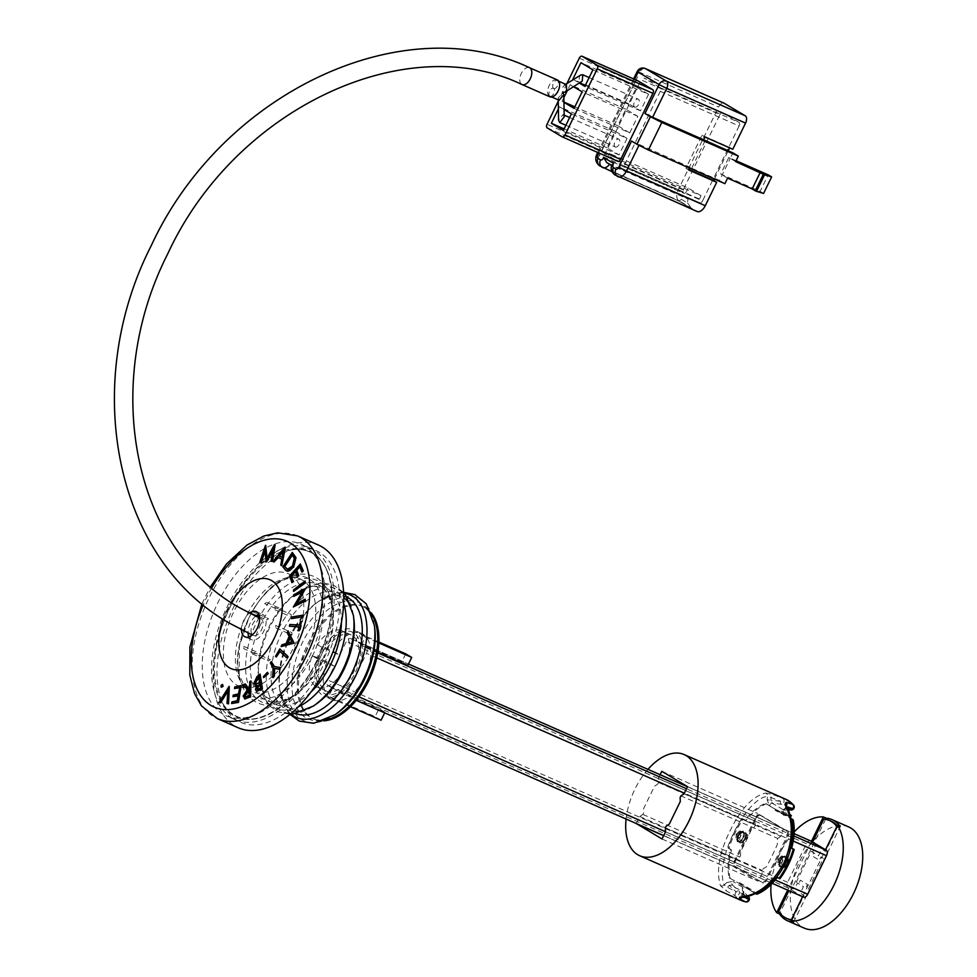 <?xml version="1.0" encoding="UTF-8"?>
<svg xmlns="http://www.w3.org/2000/svg" width="977" height="977" viewBox="0 0 977 977"><rect width="100%" height="100%" fill="white"/><g stroke="black" fill="none" stroke-linecap="round" stroke-linejoin="round"><path stroke-width="0.73" stroke-dasharray="4.88 3.66" d="M381.091 720.22L375.095 716.654L328.724 696.259L332.62 688.272L327.832 685.414A4.604 2.601 113.7 0 1 327.6 679.943L334.317 666.167L316.695 658.413L322.068 647.397L339.691 655.152L346.408 641.376A4.604 2.601 113.7 0 1 350.511 638.506A4.604 2.601 113.7 0 1 350.67 638.579L355.457 641.437L359.353 633.45L378.881 642.036M803.424 897.057L787.853 887.775A4.604 2.601 113.7 0 1 787.621 882.304L806.428 843.737A4.604 2.601 113.7 0 1 810.36 840.806M350.425 706.737L334.72 699.825L338.616 691.838L384.987 712.233L378.991 708.667L375.095 716.654M384.987 712.233L384.682 712.856M332.62 688.272L378.991 708.667M334.72 699.825L328.724 696.259M377.855 652.221L361.453 645.003L366.241 647.861A4.604 2.601 113.7 0 1 366.473 653.332L347.665 691.899A4.604 2.601 113.7 0 1 343.562 694.769A4.604 2.601 113.7 0 1 343.403 694.696L338.616 691.838M361.453 645.003L365.349 637.016L378.844 642.951M365.349 637.016L359.353 633.45M405.736 653.845L401.84 661.844L355.457 641.437M407.824 665.41L401.84 661.844M334.317 666.167L326.929 661.771A36.222 20.468 -66.3 0 0 332.449 699.801A36.222 20.468 -66.3 0 0 365.764 674.875A36.222 20.468 -66.3 0 0 361.624 633.475A36.222 20.468 -66.3 0 0 332.302 650.755L339.691 655.152M326.929 661.771L318.587 658.095A36.222 20.468 -66.3 0 0 324.108 696.125A36.222 20.468 -66.3 0 0 357.423 671.211A36.222 20.468 -66.3 0 0 353.271 629.811A36.222 20.468 -66.3 0 0 323.961 647.079L332.302 650.755M318.587 658.095L312.054 655.652A30.702 17.342 -66.3 0 0 317.049 686.99A30.702 17.342 -66.3 0 0 345.296 665.874A30.702 17.342 -66.3 0 0 341.779 630.788A30.702 17.342 -66.3 0 0 317.427 644.637L323.961 647.079M317.427 644.637L322.068 647.397M321.323 659.731A30.702 17.342 -66.3 0 0 326.33 691.069A30.702 17.342 -66.3 0 0 354.566 669.953A30.702 17.342 -66.3 0 0 351.048 634.867A30.702 17.342 -66.3 0 0 326.709 648.716M312.054 655.652L316.695 658.413M256.536 615.498L250.539 612.848L252.42 611.614L258.722 614.386M258.807 614.423L268.651 618.759L266.77 619.992L259.479 616.792A66.778 37.724 -66.3 0 1 292.563 582.011M266.513 602.369L282.744 609.514L280.863 610.747L264.633 603.615L266.513 602.369M243.774 646.371L260.004 653.515L260.114 655.933L243.884 648.789L243.774 646.371M252.261 653.796L268.492 660.928L270.385 659.695L254.154 652.551L252.261 653.796M275.77 627.881L292.001 635.026L291.903 632.607L275.673 625.463L275.77 627.881M275.013 609.795L291.244 616.927L291.134 614.509L274.903 607.376L275.013 609.795M245.264 697.285L249.526 695.929L249.306 690.824M318.575 545.117A99.776 56.361 -66.3 0 0 229.729 607.45A99.776 56.361 -66.3 0 0 238.229 727.767M324.144 663.688A93.755 52.966 -66.3 0 0 293.918 549.184A93.755 52.966 -66.3 0 0 232.673 609.208A93.755 52.966 -66.3 0 0 224.563 706.847A93.755 52.966 -66.3 0 0 324.144 663.688M228.655 607.682A90.568 51.158 -66.3 0 0 233.21 715.262A90.568 51.158 -66.3 0 0 317.024 660.318A90.568 51.158 -66.3 0 0 312.469 552.738A90.568 51.158 -66.3 0 0 228.655 607.682M292.453 566.11L294.785 558.49L292.355 555.058M287.543 569.383L292.917 566.318M282.866 566.831L292.624 552.86M286.969 657.875L280.057 651.476M273.035 667.841L270.837 663.151L271.643 662.101M274.048 666.522L280.179 667.682M255.962 683.998L257.623 683.973L260.346 682.019L259.271 676.89M257.183 688.773L259.772 689.029L261.103 687.979L260.138 683.753M256.792 691.35L255.974 689.725L257.085 685.573L256.389 685.781M243.102 696.088L247.792 690.092L243.994 684.84L245.435 684.132M248.988 689.066L249.88 689.066L250.259 681.751L251.407 681.189M227.47 703.709L227.885 691.215M219.63 702.487L229.29 687.014M231.903 701.913L237.68 700.961L238.144 695.88M287.897 643.037L292.282 642.084L289.986 638.225M286.053 643.562L289.583 636.723L287.653 632.864L288.447 631.044M300.501 621.287L301.466 621.519M289.9 624.498L299.829 625.243L300.965 621.494M293.711 594.737L305.227 589.021M293.381 606.607L302.064 592.294M293.43 589.974L305.08 581.571M302.027 571.533L299.89 566.831M282.243 565.891L281.266 565.427L282.255 559.406L277.871 557.342M274.513 562.202L273.499 561.714L285.101 547.547M266.709 558.722L275.135 544.751M271.496 561.494L272.681 550.845M267.1 558.001L267.173 558.917M266.281 561.799L264.987 551.284M260.346 562.215L266.123 545.532M292.257 582.341L289.974 576.21L300.525 564.474M297.57 576.43L295.445 571.765M294.065 591.598L293.894 590.169M294.126 596.556L294.175 594.944M297.02 603.493L305.52 599.389M292.025 618.844L292.379 617.183L302.882 615.461M298.168 630.69L298.791 626.929M289.888 626.245L290.364 624.706M281.584 646.774L282.353 645.028L286.517 643.758M234.993 688.455L235.237 687.136L241.637 685.744M232.111 703.44L232.367 702.121M233.454 696.601L233.698 695.294L238.974 694.146L239.683 687.735M221.669 687.381L221.535 685.646L222.903 684.645M226.92 610.112A48.508 27.405 -66.3 0 0 223.11 619.223A48.508 27.405 -66.3 0 1 226.92 610.112A48.508 27.405 -66.3 0 1 231.146 602.479A48.508 27.405 -66.3 0 0 226.92 610.112M244.445 698.909L243.566 696.296M255.095 685.585L254.203 683.827L257.44 676.805L260.224 674.618M263.985 677.342L267.661 672.848M273.194 676.756L273.499 668.036M276.735 657.118L276.015 656.422L280.216 649.253M286.982 571.093L283.33 567.039M260.932 623.937A63.468 35.856 -66.3 0 0 254.362 687.881A63.468 35.856 -66.3 0 0 294.028 695.771A63.468 35.856 -66.3 0 0 295.738 694.61A63.468 35.856 -66.3 0 0 322.862 660.831A63.468 35.856 -66.3 0 0 332.998 609.929A63.468 35.856 -66.3 0 0 332.693 607.865A63.468 35.856 -66.3 0 0 302.882 583.208A63.468 35.856 -66.3 0 0 260.932 623.937M309.245 657.13A93.633 52.892 -66.3 0 0 301.27 544.213A93.633 52.892 -66.3 0 0 217.883 602.711A93.633 52.892 -66.3 0 0 225.858 715.628A93.633 52.892 -66.3 0 0 309.245 657.13M318.514 661.209A93.633 52.892 -66.3 0 0 310.539 548.292A93.633 52.892 -66.3 0 0 227.165 606.79A93.633 52.892 -66.3 0 0 235.139 719.707A93.633 52.892 -66.3 0 0 318.514 661.209M291.464 575.477A61.404 34.683 -66.3 0 0 288.288 573.719A61.404 34.683 -66.3 0 0 233.613 612.078A61.404 34.683 -66.3 0 0 238.84 686.123A61.404 34.683 -66.3 0 0 257.403 685.817M258.246 685.488A61.404 34.683 -66.3 0 0 261.409 684.022M261.824 683.815A61.404 34.683 -66.3 0 0 273.914 675.022M274.403 674.557A61.404 34.683 -66.3 0 0 279.446 669.269M280.717 667.767A61.404 34.683 -66.3 0 0 293.515 647.763A61.404 34.683 -66.3 0 0 303.053 617.024M258.905 617.794A66.778 37.724 -66.3 0 0 256.817 621.873A66.778 37.724 -66.3 0 0 251.48 634.659M251.089 635.795A66.778 37.724 -66.3 0 0 252.762 694.183A66.778 37.724 -66.3 0 0 293.442 696.235A66.778 37.724 -66.3 0 0 295.591 694.647A66.778 37.724 -66.3 0 0 321.97 660.684A66.778 37.724 -66.3 0 0 332.925 609.795A66.778 37.724 -66.3 0 0 332.632 607.132A66.778 37.724 -66.3 0 0 293.405 581.62M343.684 603.444A66.973 37.834 -66.3 0 0 299.121 591.28A66.973 37.834 -66.3 0 0 298.278 591.867A66.973 37.834 -66.3 0 0 269.664 627.515A66.973 37.834 -66.3 0 0 258.563 676.878M258.6 677.415A66.973 37.834 -66.3 0 0 258.966 681.225A66.973 37.834 -66.3 0 0 259.113 682.239A66.973 37.834 -66.3 0 0 298.18 706.872M296.349 603.639A66.973 37.834 -66.3 0 0 277.456 630.934A66.973 37.834 -66.3 0 0 266.233 674.997M266.233 675.693A66.973 37.834 -66.3 0 0 313.336 706.09M371.272 612.872A61.404 34.683 -66.3 0 0 363.407 606.766A61.404 34.683 -66.3 0 0 308.732 645.125A61.404 34.683 -66.3 0 0 313.971 719.17A61.404 34.683 -66.3 0 0 323.778 720.831M322.215 653.149A33.768 19.076 -66.3 0 0 323.912 693.267A33.768 19.076 -66.3 0 0 355.164 672.774A33.768 19.076 -66.3 0 0 353.466 632.669A33.768 19.076 -66.3 0 0 322.215 653.149M353.344 615.131A66.973 37.834 -66.3 0 0 297.826 602.162M347.238 597.301A63.578 35.917 -66.3 0 0 316.792 602.711A63.578 35.917 -66.3 0 0 303.236 615.4A61.404 34.683 -66.3 0 0 302.614 594.297M302.455 593.589A61.404 34.683 -66.3 0 0 291.867 575.758M282.097 557.427L283.049 551.797M848.793 826.994A55.262 31.215 -66.3 0 0 798.759 863.253A55.262 31.215 -66.3 0 0 802.349 927.149A55.262 31.215 -66.3 0 0 804.291 928.15M794.179 832.013A55.262 31.215 -66.3 0 0 771.085 884.49M823.355 858.368L820.961 856.939L819.349 860.248L812.156 855.962L813.768 852.652L811.374 851.236L796.328 882.084L798.722 883.513L800.334 880.204L807.527 884.49L805.915 887.788L808.309 889.217L823.355 858.368M793.532 922.288L840.232 826.554M825.602 819.288L779.793 913.226M802.63 896.715L825.516 849.782M811.447 841.392L787.67 890.132M791.211 920.114A55.262 31.215 -66.3 0 0 794.008 920.603L792.152 919.784A55.262 31.215 113.7 0 1 791.419 919.699M788.402 919.149A55.262 31.215 -66.3 0 1 780.476 912.53L778.62 911.724M792.152 919.784L804.01 895.482L801.738 894.126A3.065 1.734 -66.3 0 1 801.58 890.474L803.46 886.615L797.464 883.049L795.583 886.908A3.065 1.734 -66.3 0 1 792.75 888.765L790.466 887.409L788.879 890.67M836.886 826.469A55.262 31.215 113.7 0 1 837.362 827.104L825.504 851.407L823.232 850.051A3.065 1.734 -66.3 0 0 820.387 851.907L818.506 855.767L812.522 852.2L814.403 848.341A3.065 1.734 -66.3 0 0 814.244 844.69L811.972 843.334L812.583 842.076M837.313 825.602A55.262 31.215 -66.3 0 1 839.219 827.91L837.362 827.104M831.293 821.303A55.262 31.215 -66.3 0 0 825.675 819.85L823.819 819.031M738.404 835.188A4.604 2.601 -66.3 0 0 738.795 840.733A4.604 2.601 -66.3 0 0 742.899 837.863A4.604 2.601 -66.3 0 0 742.496 832.306A4.604 2.601 -66.3 0 0 738.404 835.188M740.578 836.837L736.438 839.695L736.084 834.163L740.151 831.268L740.578 836.837M647.959 769.351A55.262 31.215 -66.3 0 0 634.952 789.098A55.262 31.215 -66.3 0 0 626.086 819.056M726.754 882.585L732.738 881.364A3.065 2.504 143.6 0 0 732.555 885.028L729.233 885.37L726.754 882.585L724.213 885.04C714.395 861.616 745.036 798.82 767.507 796.279A3.065 2.565 82 0 0 765.663 793.031C752.571 796.267 740.7 808.895 730.014 830.914C719.17 853.006 715.994 871.252 720.476 885.675L726.192 890.865L735.083 895.677A55.262 31.215 -66.3 0 0 741.677 900.611M780.33 860.163A4.604 2.601 -66.3 0 0 780.733 865.72A4.604 2.601 -66.3 0 0 784.824 862.838A4.604 2.601 -66.3 0 0 784.433 857.281A4.604 2.601 -66.3 0 0 780.33 860.163M782.516 861.812L778.376 864.682L778.022 859.137L782.076 856.243L782.516 861.812M777.765 838.461L780.66 836.312A214.891 176.886 120.8 0 0 783.444 828.826L757.676 813.487A214.891 176.886 -59.2 0 1 754.891 820.961L755.294 825.077A214.891 176.886 -59.2 0 1 754.598 826.774L751.643 828.899A214.891 176.886 -59.2 0 1 740.627 851.492L740.627 855.425A214.891 176.886 -59.2 0 1 739.711 857.037L736.353 858.978A214.891 176.886 -59.2 0 1 732.152 865.83L757.908 881.169A214.891 176.886 120.8 0 0 762.121 874.317L762.182 870.409A214.891 176.886 120.8 0 0 763.098 868.809L766.383 866.831A214.891 176.886 120.8 0 0 777.411 844.25L777.069 840.159A214.891 176.886 120.8 0 0 777.765 838.461L680.932 795.864M684.059 793.812L780.66 836.312M687.552 786.656L783.444 828.826M661.795 771.305L757.676 813.487M636.32 823.55L639.764 816.491L642.89 814.439L643.696 812.779L643.525 808.773L654.541 786.18L657.668 784.14L658.474 782.479L658.303 778.474L660.134 774.712M658.303 778.474L754.891 820.961M658.474 782.479L755.294 825.077M665.52 831.83L762.121 874.317M665.349 827.824L762.182 870.409M642.89 814.439L739.711 857.037M639.764 816.491L736.353 858.978M663.639 835.689L732.152 865.83M662.027 838.987L757.908 881.169M720.476 885.675A3.065 2.43 -22.7 0 0 724.213 885.04L727.352 887.214L729.233 885.37L736.182 891.952A3.065 1.197 133.1 0 1 738.783 890.902A3.065 1.197 133.1 0 1 738.832 890.951A49.229 27.808 -66.3 0 0 740.383 892.526A49.229 27.808 -66.3 0 0 747.93 896.373A3.065 2.149 -43.3 0 1 748.565 896.776L743.241 891.403A3.065 2.418 99.2 0 1 742.752 887.336L743.912 892.807A3.065 0.904 -153.4 0 0 743.155 893.027L743.155 893.027A3.065 0.904 -153.4 0 0 743.582 893.918L743.241 891.403L747.93 896.373A3.065 2.516 -78.4 0 1 745.707 901.893M783.114 809.664L772.416 803.289L781.136 804.218A49.229 27.808 113.7 0 1 790.234 809.628L783.322 810.177L784.055 809.151A3.065 1.233 25.4 0 0 784.275 810.067C782.724 812.791 781.148 813.389 779.573 811.85A3.065 2.345 140.4 0 1 783.114 809.664L785.129 808.748A3.065 1.233 25.4 0 0 784.055 809.151M786.57 806.66L785.129 808.748L787.584 808.7M793.495 804.901A3.065 2.442 -41 0 1 793.495 807.942A3.065 2.442 -41 0 1 790.234 809.628A3.065 2.052 -90.4 0 0 791.199 809.994M785.752 805.195A3.065 2.149 -30.4 0 1 785.667 807.1L786.155 806.538A3.065 2.296 -73.2 0 0 786.338 806.233M786.155 806.538L785.667 807.1C806.098 835.103 775.518 898.022 742.373 895.86L743.912 892.807M740.517 897.301A3.065 2.272 88.3 0 0 742.373 895.86L742.373 895.86M741.909 897.228A3.065 2.32 -62.3 0 0 742.435 896.19L743.998 897.008M732.555 885.028L738.783 890.902A3.065 3.065 0 0 1 739.003 891.122A3.065 2.442 139 0 0 738.832 890.951L739.003 891.122A3.065 2.442 139 0 1 739.003 894.163A3.065 2.442 139 0 1 735.083 895.677A3.065 1.038 -62.2 0 1 736.182 891.952L727.352 887.214A3.065 1.05 -61.4 0 0 726.192 890.865M734.728 887.446L743.241 891.403M786.18 799.455A55.262 31.215 113.7 0 0 782.577 798.307L773.125 794.619A3.065 1.026 -69 0 0 771.073 797.55L780.428 801.225A3.065 1.099 -83.6 0 0 781.136 804.218A3.065 2.516 101.6 0 0 782.577 798.307A3.065 1.026 -68.2 0 0 780.428 801.225L770.78 800.2L771.073 797.55L767.507 796.279L767.116 799.845L770.78 800.2L772.416 803.289A3.065 2.577 97.3 0 0 769.558 805.878L767.116 799.845M765.663 793.031L773.125 794.619M769.558 805.878L779.573 811.85M784.275 810.067L785.667 807.1M742.752 887.336L732.738 881.364M738.246 835.091A4.909 2.772 -66.3 0 0 738.502 840.928A4.909 2.772 -66.3 0 0 743.045 837.948A4.909 2.772 -66.3 0 0 742.801 832.111A4.909 2.772 -66.3 0 0 738.246 835.091M786.509 863.692A6.143 3.468 113.7 0 1 781.038 867.527A6.143 3.468 113.7 0 1 780.513 860.126A6.143 3.468 113.7 0 1 785.984 856.292A6.143 3.468 113.7 0 1 786.509 863.692M729.135 877.798L743.094 885.614L729.135 877.798A49.729 28.101 113.7 0 1 730.637 849.55L728.121 848.048A54.639 30.873 113.7 0 1 742.361 818.848L744.877 820.35A49.729 28.101 113.7 0 1 765.418 803.424L790.894 818.604M730.063 878.213A49.729 28.101 113.7 0 1 731.565 849.953L730.637 849.55M731.565 849.953L729.05 848.451A54.639 30.873 113.7 0 1 743.289 819.251L742.361 818.848M729.05 848.451L728.121 848.048M743.289 819.251L745.805 820.753A49.729 28.101 113.7 0 1 766.347 803.839L765.418 803.424M745.805 820.753L744.877 820.35M775.079 810.312L779.035 811.936L779.377 811.24L775.555 809.322L775.079 810.312L790.857 818.433M783.945 814.317L790.442 816.784M790.1 815.526L788.903 815.209L788.366 816.32C794.582 818.445 787.267 814.097 782.968 813.108L779.035 811.936M784.421 815.148L783.456 815.307M782.968 813.108L783.505 811.997L789.782 814.464M788.903 815.209L781.527 813.023L784.763 814.452M779.377 811.24L776.129 809.811L783.505 811.997M779.939 878.763L776.495 876.857A49.729 28.101 113.7 0 1 774.297 879.593M756.894 894.187L748.492 888.826L745.243 887.397L755.563 893.54M739.772 882.707L754.378 891.464L753.841 892.575L739.858 884.185L751.777 891.329L752.314 890.218L739.772 882.707L739.284 883.697M746.929 887.006L746.391 888.117M758.958 814.513L787.413 831.464L787.56 835.103L765.26 880.827L762.426 882.695L733.959 865.744L733.812 862.105L756.113 816.369L758.958 814.513L787.413 831.464M788.341 831.867L788.488 835.518L766.188 881.242L763.342 883.098L734.887 866.159L734.741 862.508L733.812 862.105M734.741 862.508L757.041 816.784L756.113 816.369M763.342 883.098L762.426 882.695M734.887 866.159L733.959 865.744M788.488 835.518L787.56 835.103M766.188 881.242L765.26 880.827M778.816 859.394A5.838 3.297 113.7 0 1 784.213 855.852A5.838 3.297 113.7 0 1 784.507 862.789A5.838 3.297 113.7 0 1 779.096 866.33A5.838 3.297 113.7 0 1 778.816 859.394M736.878 834.419A5.838 3.297 113.7 0 1 742.276 830.877A5.838 3.297 113.7 0 1 742.569 837.802A5.838 3.297 113.7 0 1 737.171 841.344A5.838 3.297 113.7 0 1 736.878 834.419M766.347 803.839L775.555 809.322M747.674 888.691L748.15 887.702M757.041 816.784L759.886 814.916M779.731 859.809A5.838 3.297 113.7 0 1 785.129 856.267A5.838 3.297 113.7 0 1 785.423 863.192A5.838 3.297 113.7 0 1 780.025 866.733A5.838 3.297 113.7 0 1 779.731 859.809M737.806 834.822A5.838 3.297 113.7 0 1 743.204 831.293A5.838 3.297 113.7 0 1 743.497 838.217A5.838 3.297 113.7 0 1 738.099 841.759A5.838 3.297 113.7 0 1 737.806 834.822M579.276 58.144L634.928 82.63A3.065 1.734 113.7 0 1 637.541 80.664M566.868 83.595L562.605 92.339M559.088 100.216L558.16 98.152L562.557 92.375L558.246 101.266M634.928 82.63L602.687 148.736L547.035 124.262M547.193 127.902L602.833 152.388A3.065 1.734 113.7 0 1 602.687 148.736M602.833 152.388L617.818 161.303M648.557 94.305L636.577 87.161L628.516 103.696L640.497 110.828L648.557 94.305L592.917 69.819M640.497 110.828L584.857 86.355M573.438 79.552L579.532 83.179M628.516 103.696L573.523 79.503M636.577 87.161L580.936 62.687M563.876 102.023L562.117 101.254L563.876 102.292M629.75 132.872L637.81 116.336L625.83 109.204L617.769 125.728L629.75 132.872L574.097 108.386M617.769 125.728L574.855 106.847M625.83 109.204L570.177 84.718L567.246 90.751M563.814 97.773L562.117 101.254M573.646 86.782L570.177 84.718M637.81 116.336L582.158 91.862M627.063 138.38L615.083 131.236L607.022 147.771L619.003 154.903L627.063 138.38L571.411 113.894M619.003 154.903L563.35 130.429M607.022 147.771L564.108 128.891M615.083 131.236L559.43 106.762L558.429 108.826M564.01 109.485L559.43 106.762M699.581 202.703L620.749 168.02A3.065 1.734 113.7 0 1 620.59 164.368L699.434 199.052A3.065 1.734 -66.3 0 0 699.581 202.703L699.74 202.789A3.065 1.734 -66.3 0 0 699.837 202.85A3.065 1.734 -66.3 0 0 702.573 200.92L623.741 166.249A3.065 1.734 113.7 0 1 621.006 168.166A3.065 1.734 113.7 0 1 620.896 168.105L699.74 202.789M699.434 199.052L701.046 195.742L622.202 161.071L609.33 153.401L607.718 156.699A3.065 1.734 113.7 0 1 604.983 158.616A3.065 1.734 113.7 0 1 604.873 158.567L683.705 193.238A3.065 1.734 -66.3 0 0 683.815 193.299A3.065 1.734 -66.3 0 0 686.55 191.382L607.718 156.699M701.046 195.742L688.162 188.072L609.33 153.401M688.162 188.072L686.55 191.382M683.399 189.501L604.568 154.83L641.12 79.906L719.951 114.578L683.399 189.501A3.065 1.734 -66.3 0 0 683.558 193.153L683.705 193.238M660.134 87.674L643.953 78.038L722.785 112.721L738.966 122.357L660.134 87.674A3.065 1.734 113.7 0 1 660.281 91.325L623.741 166.249M660.281 91.325L739.125 125.996A3.065 1.734 -66.3 0 0 738.966 122.357M739.125 125.996L712.734 180.11M712.538 180.489L702.573 200.92M714.407 179.035L728.183 150.8M729.624 147.857L732.799 149.249M688.858 170.071L685.866 168.288L701.987 135.229L729.807 147.466M685.866 168.288L689.041 169.68M701.987 135.229L704.979 137.012M631.557 141.054L690.202 167.311L689.774 168.203M688.162 199.113L683.973 196.609A9.208 5.203 113.7 0 1 681.384 199.332L687.539 202.996A9.208 5.203 113.7 0 1 688.162 199.113L612.066 165.699L607.035 162.707L609.77 163.977A9.208 5.203 113.7 0 1 609.587 164.234M687.539 202.996L691.863 208.773L679.003 201.115L612.005 171.659M681.384 199.332L679.003 201.115L691.863 208.773L615.339 175.103A9.208 5.203 113.7 0 1 613.971 166.469M683.973 196.609L609.77 163.977M615.339 175.103L696.735 211.313L678.759 200.603A9.208 5.203 113.7 0 1 678.307 189.672L718.608 107.03A6.143 3.468 113.7 0 1 723.847 103.11M722.785 112.721A3.065 1.734 -66.3 0 0 719.951 114.578M705.138 140.664L691.692 168.203L690.202 167.311M736.096 160.741L728.769 157.517L720.708 174.04L760.13 191.382L768.191 174.859M763.574 193.434L760.13 191.382M727.596 178.144L720.708 174.04M728.769 157.517L730.271 158.408L719.524 180.452L691.692 168.203M735.657 161.62L730.271 158.408L732.958 152.9M724.91 183.664L719.524 180.452M611.712 164.893L612.066 165.699M261.103 618.795A9.208 5.203 113.7 0 1 261.702 629.444A9.208 5.203 113.7 0 1 253.361 635.49A9.208 5.203 113.7 0 1 253.043 635.331A9.208 5.203 113.7 0 1 252.445 624.682A9.208 5.203 113.7 0 1 260.786 618.636A9.208 5.203 113.7 0 1 261.103 618.795M553.605 88.37A4.299 2.43 -66.3 0 0 553.751 88.443A4.299 2.43 -66.3 0 0 557.647 85.622A4.299 2.43 -66.3 0 0 557.366 80.651A4.299 2.43 -66.3 0 0 557.22 80.578A4.299 2.43 -66.3 0 0 553.324 83.399A4.299 2.43 -66.3 0 0 553.605 88.37M580.79 74.997L579.495 76.218L578.995 82.508L580.936 82.324M566.342 84.608L564.706 84.926L562.85 87.002L562.886 92.449M634.647 106.981A4.299 2.43 -66.3 0 0 634.794 107.067A4.299 2.43 -66.3 0 0 638.689 104.246A4.299 2.43 -66.3 0 0 638.408 99.275A4.299 2.43 -66.3 0 0 638.25 99.19A4.299 2.43 -66.3 0 0 634.366 102.011A4.299 2.43 -66.3 0 0 634.647 106.981M549.819 96.137A4.299 2.43 -66.3 0 0 549.966 96.21A4.299 2.43 -66.3 0 0 553.861 93.389A4.299 2.43 -66.3 0 0 553.58 88.419A4.299 2.43 -66.3 0 0 553.434 88.345A4.299 2.43 -66.3 0 0 549.538 91.166A4.299 2.43 -66.3 0 0 549.819 96.137M564.205 116.8L562.996 114.602L558.575 120.269M615.156 146.929A4.299 2.43 -66.3 0 0 615.315 147.002A4.299 2.43 -66.3 0 0 619.198 144.181A4.299 2.43 -66.3 0 0 618.917 139.21A4.299 2.43 -66.3 0 0 618.771 139.137A4.299 2.43 -66.3 0 0 614.875 141.958A4.299 2.43 -66.3 0 0 615.156 146.929M556.975 79.809A9.208 5.203 -66.3 0 0 548.842 86.269A9.208 5.203 -66.3 0 0 549.575 96.625M248.866 636.894A13.812 7.804 -66.3 0 0 251.516 639.703A13.812 7.804 -66.3 0 0 263.814 631.081A13.812 7.804 -66.3 0 0 262.63 614.423A13.812 7.804 -66.3 0 0 258.783 614.374M255.534 616.231A13.812 7.804 -66.3 0 0 250.332 623.045A13.812 7.804 -66.3 0 0 248.036 633.059M249.318 613.153A13.812 7.804 -66.3 0 0 243.847 620.187A13.812 7.804 -66.3 0 0 241.527 629.86M794.093 833.65L687.503 786.754L794.093 833.637M350.511 638.506L408.508 664.018L350.67 638.579M806.428 843.737L346.408 641.376M787.621 882.304L327.6 679.943M787.853 887.775L327.832 685.414M772.233 883.33L663.688 835.579L772.233 883.342M775.249 879.984L665.52 831.72M358.95 696.857L347.665 691.899M793.214 841.05L684.376 793.177M376.768 657.863L366.473 653.332M793.91 835.994L686.526 788.757M377.745 652.917L366.241 647.861M317.464 660.464A90.031 50.865 -66.3 0 0 288.435 550.515A90.031 50.865 -66.3 0 0 229.619 608.146A90.031 50.865 -66.3 0 0 221.828 701.901A90.031 50.865 -66.3 0 0 317.464 660.464M297.716 535.946A99.776 56.361 -66.3 0 0 208.858 598.278A99.776 56.361 -66.3 0 0 217.358 718.596M211.74 587.873A90.568 51.158 -66.3 0 0 206.403 597.887A90.568 51.158 -66.3 0 0 203.24 604.775M344.319 593.247A66.912 37.798 -66.3 0 0 319.113 601.075L316.792 602.711C327.161 595.97 335.367 594.089 341.388 597.069C347.653 599.499 351.805 606.802 353.857 619.003A63.578 35.917 -66.3 0 0 324.523 592.062A63.578 35.917 -66.3 0 0 281.657 633.047A63.578 35.917 -66.3 0 0 272.156 662.406M272.082 662.907A63.578 35.917 -66.3 0 0 316.536 703.843C306.155 710.584 297.961 712.465 291.94 709.473C285.675 707.055 281.51 699.74 279.471 687.539A63.578 35.917 -66.3 0 0 296.068 713.65M245.642 617.366A61.404 34.683 -66.3 0 0 250.869 691.411A61.404 34.683 -66.3 0 0 305.545 653.051A61.404 34.683 -66.3 0 0 300.318 579.007A61.404 34.683 -66.3 0 0 245.642 617.366M312.298 656.312A65.239 36.857 -66.3 0 0 309.025 578.824A65.239 36.857 -66.3 0 0 248.646 618.404A65.239 36.857 -66.3 0 0 251.932 695.893A65.239 36.857 -66.3 0 0 312.298 656.312M341.388 622.789A63.542 35.905 -66.3 0 0 296.483 593.137A63.542 35.905 -66.3 0 0 295.897 593.54A63.542 35.905 -66.3 0 0 268.748 627.368A63.542 35.905 -66.3 0 0 258.441 676.976M258.502 677.501A63.542 35.905 -66.3 0 0 258.6 678.331A63.542 35.905 -66.3 0 0 258.697 679.027A63.542 35.905 -66.3 0 0 310.894 692.095M302.785 615.95A63.578 35.917 -66.3 0 0 295.164 626.538M295.054 626.709A63.578 35.917 -66.3 0 0 289.632 636.552A63.578 35.917 -66.3 0 0 283.428 652.099M283.379 652.294A63.578 35.917 -66.3 0 0 279.776 668.219M279.666 669.013A63.578 35.917 -66.3 0 0 279.471 687.539L279.837 690.36A66.912 37.798 -66.3 0 0 291.109 714.224M295.97 626.77A66.912 37.798 -66.3 0 0 290.511 636.686A66.912 37.798 -66.3 0 0 289.888 638.005M287.617 643.122A66.912 37.798 -66.3 0 0 284.099 652.746M284.038 652.929A66.912 37.798 -66.3 0 0 280.497 667.731M280.436 668.121A66.912 37.798 -66.3 0 0 279.837 690.36L287.824 711.806L289.937 714.358M374.362 625.378A66.912 37.798 -66.3 0 0 343.489 597.02A66.912 37.798 -66.3 0 0 298.388 640.155A66.912 37.798 -66.3 0 0 291.854 708.41A66.912 37.798 -66.3 0 0 335.087 714.663M372.115 615.229A61.404 34.683 -66.3 0 0 362.223 606.241C364.311 607.205 371.407 609.55 374.728 628.211A63.554 35.905 -66.3 0 0 345.406 601.27A63.554 35.905 -66.3 0 0 302.565 642.243A63.554 35.905 -66.3 0 0 296.361 707.067A63.554 35.905 -66.3 0 0 337.419 713.015C321.421 723.188 314.899 719.524 312.787 718.645A61.404 34.683 -66.3 0 0 326.098 719.866M363.407 606.766L362.223 606.241A61.404 34.683 -66.3 0 0 307.547 644.6A61.404 34.683 -66.3 0 0 312.787 718.645L313.971 719.17M343.635 592.294L340.326 592.465L319.113 601.075A66.912 37.798 -66.3 0 0 303.114 616.536M302.821 616.914A66.912 37.798 -66.3 0 0 296.08 626.599M746.098 896.654L743.582 893.918L742.435 896.19M739.039 835.347A6.143 3.468 -66.3 0 0 739.565 842.748A6.143 3.468 -66.3 0 0 745.036 838.913A6.143 3.468 -66.3 0 0 744.511 831.512A6.143 3.468 -66.3 0 0 739.039 835.347M745.366 838.962A4.909 2.772 113.7 0 1 740.81 841.954A4.909 2.772 113.7 0 1 740.566 836.117A4.909 2.772 113.7 0 1 745.121 833.137A4.909 2.772 113.7 0 1 745.366 838.962M744.572 838.718A6.143 3.468 113.7 0 1 739.101 842.553A6.143 3.468 113.7 0 1 738.575 835.14A6.143 3.468 113.7 0 1 744.047 831.305A6.143 3.468 113.7 0 1 744.572 838.718M780.977 860.322A6.143 3.468 -66.3 0 0 781.502 867.735A6.143 3.468 -66.3 0 0 786.973 863.9A6.143 3.468 -66.3 0 0 786.448 856.487A6.143 3.468 -66.3 0 0 780.977 860.322M787.303 863.949A4.909 2.772 113.7 0 1 782.748 866.929A4.909 2.772 113.7 0 1 782.504 861.091A4.909 2.772 113.7 0 1 787.047 858.111A4.909 2.772 113.7 0 1 787.303 863.949M679.003 201.115L599.927 165.931L678.759 200.603M599.927 165.931A9.208 5.203 113.7 0 1 599.463 154.989L639.776 72.347L718.608 107.03M678.307 189.672L596.947 154.085M644.6 68.353A6.143 3.468 -66.3 0 0 639.776 72.347L637.248 71.443M634.586 79.357L598.718 152.913M529.143 67.572A9.208 5.203 -66.3 0 0 521.022 74.044A9.208 5.203 -66.3 0 0 521.755 84.388M361.624 633.475L353.271 629.811M332.449 699.801L324.108 696.125M351.048 634.867L341.779 630.788M326.33 691.069L317.049 686.99M224.563 706.847L221.828 701.901C225.724 708.887 230.816 713.76 237.081 716.532C259.845 727.853 297.35 701.852 316.939 660.244C339.825 615.278 335.746 561.653 309.526 551.871C303.236 549.123 296.202 548.671 288.435 550.515L293.918 549.184M201.946 603.713L210.458 586.774M294.028 695.771C280.252 702.06 272.607 703.562 271.069 700.301L266 696.662L259.687 684.108M332.693 607.865C328.028 593.479 323.961 586.823 320.517 587.898C318.331 586.969 311.956 583.538 296.483 593.137M310.539 548.292L301.27 544.213M288.288 573.719L300.318 579.007C289.387 572.119 262.434 588.52 248.671 618.453L239.389 646.151L239.145 673.91L243.798 685.292L250.869 691.411L238.84 686.123M295.591 694.647C269.334 712.538 255.559 704.637 246.119 693.487C230.865 667.657 237.985 643.257 248.634 618.343C259.894 597.521 272.302 579.41 298.632 574.097C313.238 573.523 328.37 578.347 332.925 609.795M295.738 694.61L293.442 696.235M258.6 678.331L258.966 681.225M290.071 714.248L278.36 711.879L270.507 706.64L266.904 702.561L259.113 682.239M343.648 592.465L333.975 585.431L324.816 583.196L319.369 583.293L299.121 591.28M295.897 593.54L298.278 591.867M258.697 679.027L259.564 683.631M332.998 609.929L332.632 607.132M235.139 719.707L225.858 715.628M738.795 840.733L736.438 839.695M780.733 865.72L778.376 864.682M784.433 857.281L782.076 856.243M743.753 891.598L740.077 897.338M788.158 810.018L783.713 810.092M785.581 804.865L785.41 806.245M742.496 832.306L740.151 831.268M739.565 842.748L742.593 842.467L745.536 839.096C746.978 834.505 746.636 831.977 744.511 831.512L738.075 834.969C736.634 839.573 736.976 842.101 739.101 842.553L739.565 842.748M781.038 867.527L784.519 867.442L787.474 864.071C788.915 859.479 788.573 856.951 786.448 856.487L785.984 856.292M604.983 158.616L683.815 193.299M621.006 168.166L699.837 202.85M633.597 78.917L597.729 152.473M252.2 634.977L253.361 635.49M565.707 84.315L564.706 84.926M579.141 82.581L579.935 82.935M585.357 85.317L634.794 107.067M549.966 96.21L551.761 97.004M565.878 125.264L615.315 147.002M563.131 114.663L564.156 115.115M569.64 117.521L618.771 139.137M558.16 98.152L558.209 99.837M589.131 77.586L638.25 99.19M557.22 80.578L558.783 81.262M259.613 618.111L260.786 618.636M256.145 611.565L262.63 614.423M245.019 636.857L251.516 639.703"/><path stroke-width="1.47" d="M810.36 840.806A4.604 2.601 113.7 0 1 810.531 840.867A4.604 2.601 113.7 0 1 810.69 840.953L826.273 850.222A4.604 2.601 113.7 0 1 826.505 855.693L807.686 894.26A4.604 2.601 113.7 0 1 803.595 897.142A4.604 2.601 113.7 0 1 803.424 897.057L772.233 883.33L803.595 897.142M384.682 712.856L381.091 720.22L350.425 706.737M378.844 642.951L411.72 657.423L407.824 665.41L377.855 652.221M411.72 657.423L405.736 653.845L378.881 642.036M258.905 617.794A66.778 37.724 -66.3 0 1 259.455 616.78L256.536 615.498M249.306 690.824L244.775 695.697L245.264 697.285M297.716 535.946A99.776 56.361 -66.3 0 1 306.216 656.263A99.776 56.361 -66.3 0 1 217.358 718.596L238.229 727.767A99.776 56.361 -66.3 0 0 327.075 665.435A99.776 56.361 -66.3 0 0 318.575 545.117L297.716 535.946L277.7 532.807L263.827 536.031L247.01 545.032L226.493 563.961L210.458 586.774M284.405 566.294L287.372 569.322L292.453 566.11L294.321 558.282L292.025 554.655L284.405 566.294L287.836 569.53M292.355 555.058L284.869 566.489M285.015 569.53L282.866 566.831L292.294 552.445L295.555 557.476L293.149 566.941C289.937 571.435 287.226 572.29 285.015 569.53M292.624 552.86L296.019 557.672L293.613 567.148L286.982 571.093M286.505 657.668L287.861 656.349L286.505 657.668L279.678 651.109L276.271 656.923L280.057 651.476M276.271 656.923L275.551 656.214L279.849 648.899L287.397 656.153M279.092 669.111L274.171 668.292L273.878 675.864L272.693 677.403L273.035 667.841L270.373 662.943L271.386 661.637L274.048 666.522L280.277 667.572L279.556 669.306L274.635 668.5L274.342 676.072L273.157 677.611L273.194 676.756M280.179 667.682L279.556 669.306M259.271 676.89L255.412 682.85L255.962 683.998M257.769 677.501L254.948 682.642L257.159 683.766L259.894 681.812L259.198 676.377L258.233 677.708M260.138 683.753L257.183 688.773L257.549 689.677M260.639 687.771L260.065 683.241L256.719 688.577L259.308 688.822L260.639 687.771M260.163 674.093L261.946 688.272L256.548 691.276L255.51 689.518L256.621 685.378L253.739 683.619L256.975 676.609L260.163 674.093M259.662 690.067L256.792 691.35M244.971 683.924L248.744 689.188L249.416 688.858L249.794 681.555L250.942 680.981L250.136 696.699L245.227 698.909L243.102 696.088L247.328 689.884L243.529 684.633L245.435 684.132L248.988 689.066M249.062 695.734L249.33 690.385L247.34 691.35L244.311 695.502L247.022 696.735L249.062 695.734M250.942 680.981L250.6 696.906L244.445 698.909M227.006 703.501L228.569 703.867L227.006 703.501L227.959 690.153L219.63 702.487M229.29 687.014L228.569 703.867M219.08 702.402L229.119 686.342L228.105 703.66M231.903 701.913L237.216 700.753L238.205 695.563L232.929 696.711L233.234 695.087L238.51 693.939L239.744 687.417L234.468 688.565L234.773 686.929L241.172 685.536L238.034 702.158L231.598 703.55L231.903 701.913M241.172 685.536L238.498 702.353L232.111 703.44M289.986 638.225L287.897 643.037M291.818 641.877L289.693 637.639L287.262 643.22L291.818 641.877M294.162 643.135L281.12 646.579L281.889 644.82L286.053 643.562L289.119 636.515L287.189 632.656L287.983 630.837L294.162 643.135L287.983 630.837M293.698 642.927L281.12 646.579M301.466 621.519L299.182 630.751L298.168 630.69L298.84 626.745L289.375 626.208L289.9 624.498L299.365 625.048L300.501 621.287L301.991 621.555M301.527 621.348L299.182 630.751M298.718 630.556L297.704 630.495M291.915 616.976L302.943 615.168L302.601 616.817L291.561 618.636L291.915 616.976M302.601 616.817L291.561 618.636M305.227 589.021L297.02 603.493M305.349 588.496L296.153 603.957L305.056 599.182L305.019 600.721L293.369 606.961L302.467 591.635L293.662 596.349L293.711 594.737L305.813 588.704M305.056 599.182L305.483 600.928L293.369 606.961M302.064 592.294L293.662 596.349M305.654 582.683L293.601 591.39L293.43 589.974L305.019 581.059L305.654 582.683L305.08 581.571M305.19 582.487L293.601 591.39M291.012 575.978L293.051 581.462L291.989 582.646L289.51 576.003L300.33 563.961L302.821 570.653L301.759 571.838L299.695 566.318L296.312 570.079L298.351 575.563L297.301 576.735L295.262 571.264L291.012 575.978L293.515 581.669L292.257 582.341M285.333 547.657L281.779 565.683L280.802 565.219L281.791 559.198L277.871 557.342L274.048 561.995L273.035 561.519L284.649 547.34L285.333 547.657L284.649 547.34M284.869 547.45L281.779 565.683M283.208 550.833L278.995 555.962L282.097 557.452L283.208 550.833M278.335 557.549L274.048 561.995M266.098 561.714L264.889 549.99L260.847 562.178L259.797 562.263L265.475 545.349L266.709 558.722L274.5 544.555L275.135 544.751L272.571 561.396L271.032 561.287L272.913 549.379L266.281 561.799M274.671 544.543L272.571 561.396M272.107 561.201L271.032 561.287M272.681 550.845L266.562 561.922M265.659 545.337L267.1 558.001M264.987 551.284L261.311 562.386L260.346 562.215M300.525 564.474L303.285 570.861L302.223 572.046M299.89 566.831L296.776 570.287L298.815 575.771L297.57 576.43M295.445 571.765L291.476 576.186M302.882 615.461L303.065 617.024A61.404 34.683 -66.3 0 0 303.261 615.4A63.578 35.917 -66.3 0 0 302.785 615.95M298.791 626.929L289.888 626.245M238.144 695.88L233.454 696.601M239.683 687.735L234.993 688.455M227.885 691.215L220.655 702.768L219.544 702.61M222.634 684.596L223.049 686.379L221.474 687.234M223.11 619.223A48.508 27.405 -66.3 0 0 231.879 668.94A48.508 27.405 -66.3 0 0 274.244 638.299A48.508 27.405 -66.3 0 0 273.865 582.145A48.508 27.405 -66.3 0 0 231.146 602.479A48.508 27.405 -66.3 0 1 273.865 582.145A48.508 27.405 -66.3 0 1 274.244 638.299A48.508 27.405 -66.3 0 1 231.879 668.94A48.508 27.405 -66.3 0 1 223.11 619.223M260.224 674.618L262.41 688.467L260.126 690.275M256.389 685.781L255.095 685.585M267.661 672.848L268.284 673.556L263.985 677.342M271.643 662.101L274.439 666.595M280.216 649.253L287.861 656.349M257.403 685.817A61.404 34.683 -66.3 0 0 258.246 685.488M279.446 669.269A61.404 34.683 -66.3 0 0 280.717 667.767M251.48 634.659A66.778 37.724 -66.3 0 0 251.089 635.795M298.18 706.872A66.973 37.834 -66.3 0 0 335.013 666.436A66.973 37.834 -66.3 0 0 343.684 603.444M266.233 674.997A66.973 37.834 -66.3 0 0 266.233 675.693M290.071 714.248L292.941 714.102L313.336 706.09A66.973 37.834 -66.3 0 0 314.179 705.504A66.973 37.834 -66.3 0 0 342.793 669.856A66.973 37.834 -66.3 0 0 353.491 616.145A66.973 37.834 -66.3 0 0 353.344 615.131L345.467 594.688L343.648 592.465M323.778 720.831A61.404 34.683 -66.3 0 0 368.647 680.81A61.404 34.683 -66.3 0 0 371.272 612.872M297.826 602.162A66.973 37.834 -66.3 0 0 296.349 603.639M293.405 581.62A66.778 37.724 -66.3 0 0 292.563 582.011M302.614 594.297A61.404 34.683 -66.3 0 0 302.455 593.589M283.049 551.797L279.459 556.169L282.097 557.427M222.585 686.184L221.205 687.173L221.071 685.451L222.438 684.45L222.585 686.184M267.503 672.335L267.82 673.348L263.692 677.659L263.363 676.634L267.503 672.335M825.516 849.782L837.448 825.333L840.232 826.554A55.262 31.215 -66.3 0 0 834.028 820.643A55.262 31.215 -66.3 0 0 832.099 819.642A55.262 31.215 -66.3 0 0 826.151 818.164L825.602 819.288M779.793 913.226L779.463 913.898A55.262 31.215 -66.3 0 0 785.655 919.809A55.262 31.215 -66.3 0 0 787.596 920.81L804.291 928.15A55.262 31.215 -66.3 0 0 854.325 891.891A55.262 31.215 -66.3 0 0 850.723 827.983A55.262 31.215 -66.3 0 0 848.793 826.994L832.099 819.642M779.463 913.898L776.678 912.677A55.262 31.215 -66.3 0 1 771.085 884.49M826.151 818.164L823.367 816.943A55.262 31.215 -66.3 0 0 794.179 832.013M787.596 920.81A55.262 31.215 -66.3 0 0 793.532 922.288L790.759 921.055L802.63 896.715M790.759 921.055A55.262 31.215 -66.3 0 0 834.016 885.064A55.262 31.215 -66.3 0 0 837.448 825.333M823.367 816.943L811.447 841.392M787.67 890.132L776.678 912.677M791.419 919.699A55.262 31.215 113.7 0 1 786.546 918.343A55.262 31.215 113.7 0 1 778.62 911.724L788.879 890.67M786.546 918.343L788.402 919.149A55.262 31.215 -66.3 0 0 791.211 920.114M812.583 842.076L823.819 819.031A55.262 31.215 113.7 0 1 829.436 820.485A55.262 31.215 113.7 0 1 836.886 826.469M837.313 825.602A55.262 31.215 -66.3 0 0 831.293 821.303L829.436 820.485M743.998 897.008L748.638 899.365A3.065 2.333 -63.5 0 1 745.292 901.759A3.065 2.516 -78.4 0 0 745.707 901.893L741.677 900.611A55.262 31.215 -66.3 0 0 745.292 901.759L739.174 898.596L739.711 897.13C757.163 895.811 771.903 884.441 783.933 863.033C793.422 840.281 793.739 820.765 784.897 804.486A3.065 2.149 -30.4 0 1 785.752 805.195L785.618 804.999M626.086 819.056A55.262 31.215 -66.3 0 0 639.666 855.73A55.262 31.215 -66.3 0 0 688.87 821.205A55.262 31.215 -66.3 0 0 684.169 754.574A55.262 31.215 -66.3 0 0 647.959 769.351M660.134 774.712L661.795 771.305L687.552 786.656L684.059 793.812L680.932 795.864L680.126 797.513L680.297 801.531L669.282 824.112L666.155 826.163L665.349 827.824L665.52 831.83L662.027 838.987L636.32 823.55M636.271 823.648L663.639 835.689M788.158 810.018L791.199 809.994A3.065 2.052 -90.4 0 0 792.884 808.638L786.155 806.538M786.338 806.233A3.065 2.296 -73.2 0 0 786.119 802.349L792.787 804.376A3.065 2.308 107.9 0 1 792.884 808.638L787.584 808.7M786.119 802.349L784.897 804.486M739.711 897.13A3.065 2.272 88.3 0 0 740.517 897.301L740.517 897.301C746.746 898.571 770.194 890.145 782.272 868.858C797.696 843.92 792.432 814.659 785.752 805.195M739.174 898.596A3.065 2.32 -62.3 0 0 741.909 897.228M746.098 896.654L748.638 899.365A3.065 2.149 -43.3 0 0 748.565 896.776L748.028 896.214M790.857 818.433L793.165 819.813A49.729 28.101 113.7 0 1 791.663 848.06L794.191 849.575A54.639 30.873 113.7 0 1 788.268 864.889A54.639 30.873 113.7 0 1 779.939 878.763L776.605 876.931M794.191 849.575L793.263 849.16A54.639 30.873 113.7 0 1 787.352 864.486A54.639 30.873 113.7 0 1 779.011 878.36M790.442 816.784L791.382 815.6L790.1 815.526M789.782 814.464L791.382 815.6M793.165 819.813L792.237 819.398A49.729 28.101 113.7 0 1 790.735 847.657L793.263 849.16M791.663 848.06L790.735 847.657M774.297 879.593A49.729 28.101 113.7 0 1 755.966 893.784L755.563 893.54M777.35 877.37A49.729 28.101 113.7 0 1 756.894 894.187L755.966 893.784M790.894 818.604L792.237 819.398M597.094 65.203L652.746 89.689A3.065 1.734 113.7 0 1 652.905 93.328L597.252 68.854A3.065 1.734 -66.3 0 0 597.094 65.203L582.121 56.287A3.065 1.734 -66.3 0 0 582.011 56.226A3.065 1.734 -66.3 0 0 579.276 58.144L566.868 83.595M652.746 89.689L637.773 80.761L582.121 56.287M562.605 92.339L563.79 94.684L559.088 100.216M558.246 101.266L547.035 124.262A3.065 1.734 -66.3 0 0 547.193 127.902L562.166 136.829A3.065 1.734 -66.3 0 0 562.276 136.878A3.065 1.734 -66.3 0 0 565.011 134.96L597.252 68.854M579.532 83.179L584.857 86.355L592.917 69.819L580.936 62.687L572.864 79.21L573.438 79.552M573.523 79.503L572.864 79.21M563.876 102.292L574.097 108.386L582.158 91.862L573.646 86.782M574.855 106.847L563.876 102.023M567.246 90.751L563.814 97.773M564.108 128.891L551.37 123.285L563.35 130.429L571.411 113.894L564.01 109.485M558.429 108.826L551.37 123.285M565.011 134.96L620.651 159.446L652.905 93.328M620.651 159.446A3.065 1.734 113.7 0 1 617.916 161.364A3.065 1.734 113.7 0 1 617.818 161.303L562.386 136.927M689.041 169.68L713.686 180.525L714.407 179.035M728.183 150.8L729.624 147.857M763.318 174.272L764.576 174.822L756.516 191.345L755.258 190.796L763.318 174.272L735.657 161.62L738.343 156.112L661.832 122.455L648.398 149.994L636.943 144.266L650.389 116.715L644.991 113.503L659.096 84.584L666.729 88.406L652.624 117.325L703.635 139.772L704.979 137.012L732.799 149.249L745.561 123.09L666.729 88.406A6.143 3.468 -66.3 0 0 666.424 81.115L745.256 115.787A6.143 3.468 113.7 0 1 745.561 123.09M689.774 168.203L688.858 170.071L716.678 182.308L705.26 205.72A9.208 5.203 113.7 0 1 697.053 211.484A9.208 5.203 113.7 0 1 696.735 211.313M723.847 103.11A6.143 3.468 113.7 0 1 724.079 103.196A6.143 3.468 113.7 0 1 724.287 103.306L745.256 115.787M716.678 182.308L713.686 180.525M703.635 139.772L732.958 152.9L738.343 156.112M760.228 172.428L752.168 188.952L755.258 190.796M764.576 174.822L771.635 176.91L768.191 174.859L736.096 160.741M771.635 176.91L763.574 193.434L756.516 191.345M648.398 149.994L724.91 183.664L727.596 178.144L752.168 188.952M636.943 144.266L631.557 141.054L618.795 167.226L626.428 171.048A9.208 5.203 113.7 0 1 618.221 176.8A9.208 5.203 113.7 0 1 617.904 176.629A6.143 5.056 -59.2 0 1 617.452 176.397A6.143 5.056 -59.2 0 1 615.95 169.082A3.065 1.734 -66.3 0 0 618.795 167.226M650.389 116.715L661.832 122.455M652.624 117.325L644.991 113.503M609.587 164.234A9.208 5.203 113.7 0 1 602.809 167.617A9.208 5.203 113.7 0 1 602.491 167.458A6.143 5.056 -59.2 0 1 602.04 167.214A6.143 5.056 -59.2 0 1 600.537 159.898A3.065 1.734 -66.3 0 0 603.615 157.468L606.717 162.524L611.565 165.418M603.615 157.468L613.532 163.379L612.066 165.699M549.575 96.625A9.208 5.203 -66.3 0 0 549.892 96.796A9.208 5.203 -66.3 0 0 558.233 90.751A9.208 5.203 -66.3 0 0 557.635 80.102A9.208 5.203 -66.3 0 0 557.317 79.931A9.208 5.203 -66.3 0 0 556.975 79.809M562.886 92.449L564.853 92.241L566.684 90.177L566.342 84.608M564.853 92.241L582.255 81.079L582.756 74.789L580.79 74.997L564.706 84.926M558.209 99.837L558.575 120.269L559.797 122.577L564.205 116.8L563.79 94.684M258.783 614.374A13.812 7.804 -66.3 0 0 255.534 616.231M241.527 629.86A13.812 7.804 -66.3 0 0 245.019 636.857A13.812 7.804 -66.3 0 0 257.317 628.223A13.812 7.804 -66.3 0 0 256.145 611.565A13.812 7.804 -66.3 0 0 249.318 613.153M248.036 633.059A13.812 7.804 -66.3 0 0 248.866 636.894M810.69 840.953L794.093 833.65L810.531 840.867M687.503 786.754L408.496 664.018L687.515 786.754M663.688 835.579L356.239 700.338L663.688 835.591M807.686 894.26L775.249 879.984M665.52 831.72L358.95 696.857M826.505 855.693L793.214 841.05M684.376 793.177L376.768 657.863M826.273 850.222L793.91 835.994M686.526 788.757L377.745 652.917M203.24 604.775A90.568 51.158 -66.3 0 0 212.827 706.493A90.568 51.158 -66.3 0 0 294.761 650.523A90.568 51.158 -66.3 0 0 292.917 544.763A90.568 51.158 -66.3 0 0 211.74 587.873M314.179 705.504L316.536 703.843A63.578 35.917 -66.3 0 0 343.696 670.002A63.578 35.917 -66.3 0 0 353.857 619.003L353.491 616.145M310.894 692.095A63.542 35.905 -66.3 0 0 330.751 664.299A63.542 35.905 -66.3 0 0 341.388 622.789M296.068 713.65A63.578 35.917 -66.3 0 0 351.659 673.507A63.578 35.917 -66.3 0 0 347.238 597.301M279.776 668.219A63.578 35.917 -66.3 0 0 279.666 669.013M289.888 638.005A66.912 37.798 -66.3 0 0 287.617 643.122M291.109 714.224A66.912 37.798 -66.3 0 0 355.811 675.583A66.912 37.798 -66.3 0 0 344.319 593.247M374.362 625.378L374.728 628.211A63.554 35.905 -66.3 0 1 364.58 679.186A63.554 35.905 -66.3 0 1 337.419 713.015L335.087 714.663A66.912 37.798 -66.3 0 0 363.676 679.039A66.912 37.798 -66.3 0 0 374.362 625.378L366.277 603.798L354.846 594.614L343.635 592.294M326.098 719.866A61.404 34.683 -66.3 0 0 367.462 680.285A61.404 34.683 -66.3 0 0 372.115 615.229M786.18 799.455A55.262 31.215 113.7 0 1 792.787 804.376A3.065 2.442 -41 0 1 793.495 804.901L786.18 799.455L684.169 754.574M615.339 175.103A6.143 5.056 -59.2 0 1 614.887 174.871A6.143 5.056 -59.2 0 1 613.397 167.555L615.95 169.082M638.946 145.378L626.428 171.048L705.26 205.72M724.287 103.306L645.455 68.622A6.143 3.468 -66.3 0 0 645.235 68.512A6.143 3.468 -66.3 0 0 644.6 68.353M645.455 68.622L666.424 81.115A6.143 5.056 -59.2 0 0 659.096 84.584L638.128 72.09A6.143 5.056 -59.2 0 1 645.455 68.622M634.586 79.357L638.128 72.09L637.248 71.443L633.597 78.917M597.729 152.473L596.947 154.085L597.826 154.732A3.065 1.734 -66.3 0 0 597.985 158.384L600.537 159.898M598.718 152.913L597.826 154.732M599.927 165.931A6.143 5.056 -59.2 0 1 599.475 165.699A6.143 5.056 -59.2 0 1 597.985 158.384M613.532 163.379A3.065 1.734 -66.3 0 0 613.397 167.555M521.755 84.388A9.208 5.203 -66.3 0 0 522.072 84.559A9.208 5.203 -66.3 0 0 530.413 78.514A9.208 5.203 -66.3 0 0 529.815 67.865A9.208 5.203 -66.3 0 0 529.485 67.694A9.208 5.203 -66.3 0 0 529.143 67.572M217.358 718.596L201.531 705.956L194.533 693.56L189.807 675.07L189.892 647.165L201.946 603.713M335.087 714.663L313.715 723.285L299.218 721.063L289.937 714.358M741.677 900.611L639.666 855.73M791.199 809.994A3.065 3.065 0 0 0 793.495 804.901M745.707 901.893A3.065 3.065 0 0 0 748.565 896.776M637.663 80.712L582.011 56.226M617.916 161.364L562.276 136.878M611.712 164.893C610.454 168.948 611.517 172.282 614.887 174.871L697.053 211.484M596.947 154.085C594.785 158.616 595.628 162.487 599.475 165.699L612.005 171.659M724.079 103.196L645.235 68.512A6.143 6.143 0 0 0 637.248 71.443M549.892 96.796L522.072 84.559C405.321 28.455 234.675 108.813 167.836 253.629C100.289 386.11 133.959 548.83 239.047 607.438L259.613 618.111M557.317 79.931L529.485 67.694C402.219 7.205 221.657 93.12 151.288 245.557C80.004 385.109 115.225 558.978 229.619 623.253L252.2 634.977M579.935 82.935L585.357 85.317M551.761 97.004L559.247 100.289M559.662 122.528L565.878 125.264M564.156 115.115L569.64 117.521M582.61 74.716L589.131 77.586M558.783 81.262L566.489 84.657"/></g></svg>
